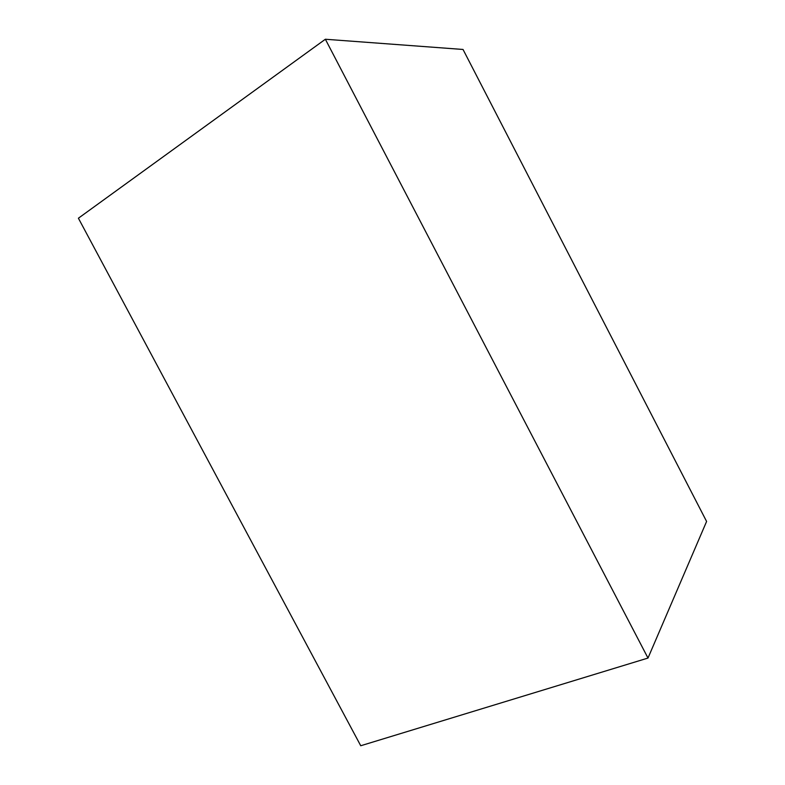 <?xml version="1.0" encoding="UTF-8"?>
<svg xmlns="http://www.w3.org/2000/svg" width="785" height="785" viewBox="0 0 785 785"><rect width="100%" height="100%" fill="white"/><g stroke="black" fill="none" stroke-linecap="round" stroke-linejoin="round"><path stroke-width="1.18" d="M647.998 658.056L360.737 745.75L78.402 218.22L325.363 39.25L463.032 49.465L325.363 39.25L647.998 658.056L706.598 521.456L647.998 658.056L325.363 39.25L78.402 218.22L360.737 745.75L647.998 658.056M706.598 521.456L463.032 49.465L706.598 521.456"/></g></svg>
